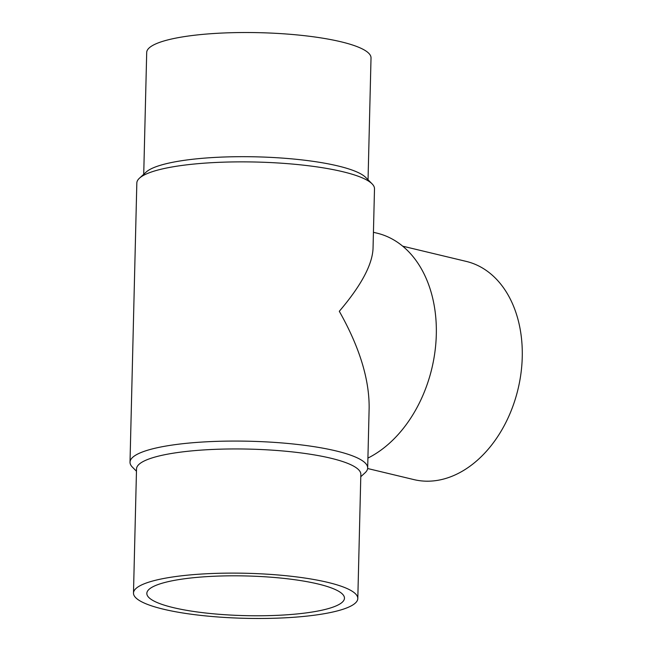 <?xml version="1.0" encoding="UTF-8"?>
<svg xmlns="http://www.w3.org/2000/svg" width="651" height="651" viewBox="0 0 651 651"><rect width="100%" height="100%" fill="white"/><g stroke="black" fill="none" stroke-linecap="round" stroke-linejoin="round"><path stroke-width="0.98" d="M357.806 598.538L360.841 474.376A112.192 22.525 -178.6 0 0 293.747 452.054A112.192 22.525 -178.6 0 0 172.328 453.34A112.192 22.525 -178.6 0 0 136.523 468.891L133.488 593.053A112.192 22.525 -178.6 0 0 200.589 615.374A112.192 22.525 -178.6 0 0 322.001 614.088A112.192 22.525 -178.6 0 0 357.806 598.538A112.192 22.525 -178.6 0 0 290.712 576.216A112.192 22.525 -178.6 0 0 169.293 577.502A112.192 22.525 -178.6 0 0 133.488 593.053M360.784 476.711L365.032 472.829A118.873 23.867 -178.6 0 0 367.677 468.004A118.873 23.867 -178.6 0 0 296.587 444.356A118.873 23.867 -178.6 0 0 167.942 445.715A118.873 23.867 -178.6 0 0 130.013 462.194A118.873 23.867 -178.6 0 0 132.413 467.141L136.466 471.226M367.677 468.004L369.141 408.071C369.394 379.232 359.442 346.967 339.301 311.292C360.939 285.887 372.185 265.038 373.031 248.739L374.496 188.806A118.873 23.867 -178.6 0 0 372.095 183.859A118.873 23.867 -178.6 0 0 291.941 164.019A118.873 23.867 -178.6 0 0 174.769 166.518A118.873 23.867 -178.6 0 0 139.477 178.171A118.873 23.867 -178.6 0 0 136.832 182.996L130.013 462.194M372.095 183.859L365.716 177.43A112.192 22.525 -178.6 0 0 290.069 158.714A112.192 22.525 -178.6 0 0 179.473 161.066A112.192 22.525 -178.6 0 0 146.158 172.067L139.477 178.171M368.043 179.774L371.021 57.947A112.192 22.525 -178.6 0 0 303.919 35.626A112.192 22.525 -178.6 0 0 182.5 36.912A112.192 22.525 -178.6 0 0 146.703 52.462L143.725 174.289M402.692 246.176L466.23 261.401A112.192 80.138 103.5 0 1 520.987 373.169A112.192 80.138 103.5 0 1 437.407 480.381A112.192 80.138 103.5 0 1 413.946 479.616L367.636 468.517M373.438 232.301L376.962 233.148A118.873 84.907 103.5 0 1 436.227 337.006A118.873 84.907 103.5 0 1 367.921 458.084M318.03 583.98A98.846 19.847 1.4 0 1 344.46 598.212A98.846 19.847 1.4 0 1 281.558 615.13A98.846 19.847 1.4 0 1 173.272 607.611A98.846 19.847 1.4 0 1 146.833 593.378A98.846 19.847 1.4 0 1 209.736 576.46A98.846 19.847 1.4 0 1 318.03 583.98"/></g></svg>
